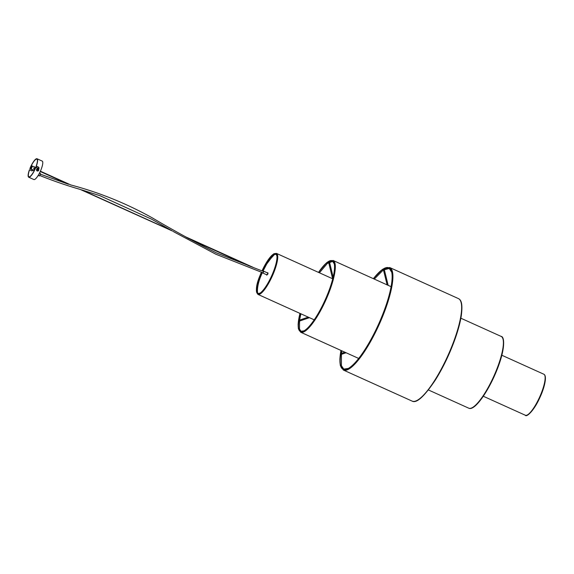 <?xml version="1.0" encoding="UTF-8"?>
<svg xmlns="http://www.w3.org/2000/svg" width="574" height="574" viewBox="0 0 574 574"><rect width="100%" height="100%" fill="white"/><g stroke="black" fill="none" stroke-linecap="round" stroke-linejoin="round"><path stroke-width="0.86" d="M30.386 168.706L30.035 168.548A9.672 2.389 -65.7 0 1 36.851 159.17A9.672 2.389 -65.7 0 1 36.169 166.195L36.313 166.144A10.124 2.497 -65.7 0 0 37.037 158.761L42.203 161.093A10.124 2.497 -65.7 0 1 41.256 169.086A10.124 2.497 -65.7 0 1 33.866 179.547L28.7 177.208A10.124 2.497 -65.7 0 1 29.425 169.825L31.95 170.851L32.775 170.507A9.672 2.389 114.3 0 1 32.933 170.098M36.169 166.195L38.551 167.278L38.924 168.153A9.672 2.389 114.3 0 1 38.544 169.108M36.801 166.482A9.672 2.389 -65.7 0 0 36.284 167.443M40.481 173.793L39.563 175.831M38.157 175.45L39.391 175.96L40.28 174.568L40.467 173.578L39.477 173.083M36.313 166.144L38.695 167.221L39.068 168.103A10.124 2.497 114.3 0 1 38.623 169.215M37.382 168.799L37.037 167.909L35.703 167.421A9.672 2.389 -65.7 0 1 28.887 176.799A9.672 2.389 -65.7 0 1 29.568 169.775M28.7 177.208A10.124 2.497 -65.7 0 0 35.846 167.371M31.807 170.901L32.632 170.564A10.124 2.497 114.3 0 1 32.833 170.055M172.437 231.021L80.202 189.42M174.51 232.183L173.161 231.437M253.141 267.355L216.42 252.883C194.959 242.163 173.85 230.655 153.115 218.342C126.811 203.591 99.273 192.441 70.509 184.878M263.775 271.559L248.944 265.819M188.667 238.576L185.373 236.725M68.485 184.261L40.352 174.159M171.569 230.49L81.644 189.851M37.037 158.761A10.124 2.497 -65.7 0 0 29.891 168.598L30.035 168.548M30.343 168.806L29.891 168.598M31.95 170.851L32.632 170.564M275.778 253.694A21.934 5.417 -65.7 0 0 262.139 270.863M261.536 272.198A21.934 5.417 -65.7 0 0 260.323 275.082A21.934 5.417 -65.7 0 0 257.712 293.673M273.167 272.284A21.934 5.417 -65.7 0 0 275.728 253.672A21.934 5.417 -65.7 0 0 262.038 270.82L268.087 259.95L271.631 255.559L273.82 253.787L276.453 253.385A22.501 5.553 -65.7 0 1 273.827 272.471A22.501 5.553 -65.7 0 1 257.927 294.39C255.358 291.04 256.119 284.596 260.194 275.054L261.421 272.148A21.934 5.417 -65.7 0 0 260.223 275.039A21.934 5.417 -65.7 0 0 257.661 293.651A21.934 5.417 -65.7 0 0 273.167 272.284M274.279 254.691L268.618 260.969M267.506 272.915L267.843 272.7L267.721 273.769L266.673 274.759M267.843 272.7L268.015 273.898L266.731 275.161M263.444 271.416L263.638 272.011L262.856 272.758M263.731 271.215L267.706 273.009L267.613 273.805L266.874 274.853L262.899 273.059M332.296 260.747A38.788 9.579 -65.7 0 0 318.613 272.442M299.987 313.397A38.788 9.579 -65.7 0 0 300.295 331.413A38.788 9.579 -65.7 0 0 329.971 287.875A38.788 9.579 -65.7 0 0 332.246 260.725A38.788 9.579 -65.7 0 0 318.52 272.392M300.087 313.44A38.788 9.579 -65.7 0 0 300.346 331.435M388.871 267.8A55.664 13.747 -65.7 0 0 373.487 278.72M340.963 350.434A55.656 13.74 -65.7 0 0 342.979 369.218A55.656 13.74 -65.7 0 0 385.671 306.43A55.656 13.74 -65.7 0 0 388.82 267.778A55.656 13.74 -65.7 0 0 373.387 278.677M341.056 350.477A55.664 13.747 -65.7 0 0 343.03 369.24M32.266 166.603L31.355 168.656L32.266 166.603M38.759 168.591A1.126 1.091 108.5 0 0 38.544 168.462L31.67 165.814L30.3 168.892L33.256 170.234A1.126 1.091 108.5 0 0 34.146 170.227M34.411 170.299L30.322 168.9L31.67 165.814M34.404 170.32L30.716 169.079L33.256 170.234A1.126 1.091 -71.5 0 1 33.156 170.198M33.801 168.77L33.844 167.838L33.801 168.77M34.189 168.038L33.852 168.756M37.755 169.409L38.271 170.119L37.403 170.234L37.755 169.409L37.956 170.241A0.452 0.438 108.5 0 0 37.719 169.43M38.013 168.742L38.028 168.749A1.184 1.141 108.5 0 0 38.013 168.742A1.184 1.141 108.5 0 0 36.499 170.062A1.184 1.141 108.5 0 0 37.267 170.98A1.184 1.141 108.5 0 0 38.58 169.151A1.184 1.141 108.5 0 0 36.973 168.935A1.184 1.141 108.5 0 0 37.281 170.987L37.281 170.987M37.346 170.277A0.588 0.574 108.5 0 0 38.149 170.385A0.588 0.574 108.5 0 0 38.271 169.56A0.588 0.574 108.5 0 0 37.468 169.452A0.588 0.574 108.5 0 0 37.346 170.277M274.537 253.708A22.386 5.525 -65.7 0 0 262.44 270.993M261.837 272.32A22.386 5.525 -65.7 0 0 260.589 275.29A22.386 5.525 -65.7 0 0 256.901 292.733M358.664 358.434L300.64 332.21A39.369 9.722 -65.7 0 0 330.674 287.976A39.369 9.722 -65.7 0 0 333.071 260.452L326.699 262.662L318.484 272.377M300.353 313.562A39.262 9.693 -65.7 0 0 298.918 320.335M298.846 320.809A39.262 9.693 -65.7 0 0 298.839 329.469M458.425 298.595C460.929 299.843 462.924 302.878 461.331 315.427C460.348 321.921 458.382 329.411 455.44 337.899C450.059 353.132 443.372 367.166 435.379 380.01C424.179 396.641 416.415 403.673 412.096 401.097A56.245 13.884 -65.7 0 0 455.11 337.598A56.245 13.884 -65.7 0 0 458.425 298.595L389.689 267.527L382.578 269.285L373.351 278.663M412.096 401.097L343.36 370.036A56.245 13.884 -65.7 0 0 386.374 306.53A56.245 13.884 -65.7 0 0 389.689 267.527M341.308 350.592A56.13 13.862 -65.7 0 0 340.791 353.627M340.726 354.079A56.13 13.862 -65.7 0 0 340.798 366.291M501.145 336.414C504.345 336.45 505.192 346.969 499.28 363.672C491.416 386.733 475.236 411.766 468.714 408.171A39.369 9.722 -65.7 0 0 498.942 363.364A39.369 9.722 -65.7 0 0 501.145 336.414L460.865 318.211M543.865 374.241C547.402 375.834 544.36 388.096 539.933 397.445C533.906 411.092 526.265 417.607 525.332 415.239A22.501 5.553 -65.7 0 0 539.546 397.273A22.501 5.553 -65.7 0 0 543.865 374.241L501.827 355.241M35.423 167.07L34.053 170.155M248.657 265.697L189.004 238.734M68.313 184.189L40.245 171.504M71.032 185.043L40.381 171.196M79.707 189.269C66.914 185.603 53.597 181.011 39.749 175.486M81.802 189.915L100.034 195.734L151.83 219.304L171.282 230.353M174.309 232.097L215.795 254.196L263.157 272.887M252.998 267.29L185.538 236.797M260.008 293.135L258.343 293.465C257.367 294.921 256.076 287.294 261.134 275.434L262.354 272.542M262.957 271.208L266.709 264.004L272.937 255.71L274.767 254.433L276.037 254.304L276.89 255.774M314.2 319.826L257.927 294.39M332.733 278.821L276.453 253.385M319.424 272.801L327.352 263.437L332.655 261.378L334.298 263.925M300.891 313.806L299.571 320.113M299.556 320.213L299.506 329.074L301.056 331.284L304.055 330.832M300.64 332.21L298.38 328.744L298.121 324.116L299.958 313.382M391.095 286.677L333.071 260.452M328.515 261.823L332.619 278.77M329.426 261.773L333.15 277.134M299.427 321.11L309.436 317.666M298.867 320.349L308.238 317.128M374.298 279.086L383.188 270.089L389.272 268.445L391.748 272.306M341.874 350.843L341.444 353.405M341.43 353.505L341.415 365.703L343.776 369.111L348.31 368.422M343.36 370.036L340.282 365.351L339.865 359.059L340.92 350.413M383.31 269.306L387.127 284.883M384.257 269.407L388.168 285.357M341.3 354.402L346.079 352.745M340.755 353.641L344.888 352.206M468.714 408.171L428.434 389.968M525.332 415.239L483.301 396.247"/></g></svg>
